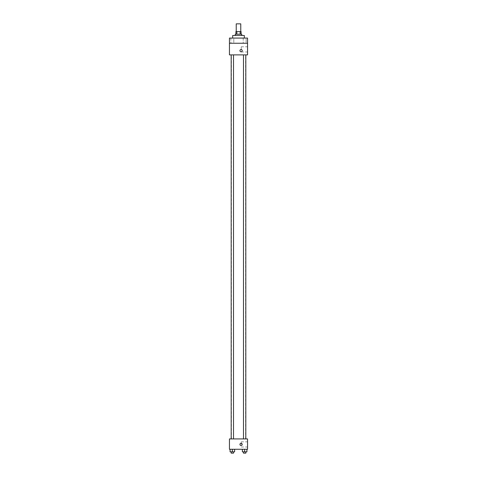 <?xml version="1.0" encoding="UTF-8"?>
<svg xmlns="http://www.w3.org/2000/svg" width="477" height="477" viewBox="0 0 477 477"><rect width="100%" height="100%" fill="white"/><g stroke="black" fill="none" stroke-linecap="round" stroke-linejoin="round"><path stroke-width="0.36" stroke-dasharray="2.38 1.79" d="M236.234 23.85L240.766 23.85M238.5 31.607L236.234 31.607L238.5 31.607M240.158 34.195L240.158 31.607L241.088 31.607L241.088 34.195L236.842 34.195L241.088 34.195M240.158 31.607L235.912 31.607L235.912 34.195L236.842 34.195L235.912 34.195M241.732 34.195L235.268 34.195M235.268 35.489L241.732 35.489L235.268 35.489M236.842 34.195L236.842 31.607M232.681 35.489L244.319 35.489M238.5 38.077L232.681 38.077L238.5 38.077M246.108 38.077L243.204 38.077L246.108 38.077L243.204 38.077L246.108 38.077L246.108 43.246L243.204 43.246L246.108 43.246L243.204 43.246L246.108 43.246L246.108 38.077M233.796 38.077L230.892 38.077L233.796 38.077L230.892 38.077L233.796 38.077L233.796 43.246L230.892 43.246L233.796 43.246L230.892 43.246L233.796 43.246L233.796 38.077M247.551 38.077L229.449 38.077L229.449 43.246L247.551 43.246L247.551 38.077M247.551 43.246L247.551 54.885L229.449 54.885L229.449 43.246L247.551 43.246L229.449 43.246M229.449 50.681L229.449 51.814L229.449 50.681M247.551 49.387L247.551 46.8L247.551 49.387M238.5 54.885L231.387 54.885L238.5 54.885M244.653 54.885L243.491 54.885L244.653 54.885M232.347 54.885L231.184 54.885L232.347 54.885M241.088 49.548A1.133 1.133 0 0 0 240.104 51.248A1.133 1.133 0 0 0 242.066 51.248A1.133 1.133 0 0 0 241.088 49.548A1.133 1.133 0 0 0 240.104 51.248A1.133 1.133 0 0 0 242.066 51.248A1.133 1.133 0 0 0 241.088 49.548M241.088 51.814A1.133 1.133 0 0 1 240.104 50.115A1.133 1.133 0 0 1 242.066 50.115A1.133 1.133 0 0 1 241.088 51.814M241.249 49.387L241.249 46.8L241.249 49.387M238.5 438.923L231.387 438.923L238.5 438.923M244.653 438.923L243.491 438.923L244.653 438.923M232.347 438.923L231.184 438.923L232.347 438.923M247.551 438.923L229.449 438.923L229.449 449.268L247.551 449.268L247.551 438.923M229.449 444.421L229.449 445.554L229.449 444.421M246.919 451.856L244.653 451.856L246.919 451.856L246.919 449.268L242.394 449.268L246.919 449.268L242.394 449.268L246.919 449.268L242.394 449.268L246.919 449.268L242.394 449.268L246.919 449.268L246.919 451.856L242.394 451.856L242.394 449.268L242.394 451.856L245.816 451.856L244.653 451.856L244.653 449.268L244.653 451.856L242.394 451.856L242.394 449.268M234.606 451.856L232.347 451.856L234.606 451.856L234.606 449.268L230.081 449.268L234.606 449.268L230.081 449.268L234.606 449.268L230.081 449.268L234.606 449.268L230.081 449.268L234.606 449.268L234.606 451.856L230.081 451.856L230.081 449.268L230.081 451.856L233.509 451.856L232.347 451.856L232.347 449.268L232.347 451.856L230.081 451.856L230.081 449.268M247.551 444.421L247.551 441.833L247.551 444.421M241.088 443.288A1.133 1.133 0 0 0 240.104 444.987A1.133 1.133 0 0 0 242.066 444.987A1.133 1.133 0 0 0 241.088 443.288A1.133 1.133 0 0 0 240.104 444.987A1.133 1.133 0 0 0 242.066 444.987A1.133 1.133 0 0 0 241.088 443.288M241.088 445.554A1.133 1.133 0 0 1 240.104 443.854A1.133 1.133 0 0 1 242.066 443.854A1.133 1.133 0 0 1 241.088 445.554M241.249 444.421L241.249 441.833L241.249 444.421M243.491 451.856L243.491 453.15L245.816 453.15L243.491 453.15L245.816 453.15L245.816 451.856L243.491 451.856L245.816 451.856M244.653 451.856L244.653 449.268M231.184 451.856L231.184 453.15L233.509 453.15L231.184 453.15L233.509 453.15L233.509 451.856L231.184 451.856L233.509 451.856M232.347 451.856L232.347 449.268M230.892 38.077L230.892 43.246L230.892 38.077M243.204 38.077L243.204 43.246L243.204 38.077M241.249 51.975L247.551 51.975M241.249 46.8L247.551 46.8M245.613 438.923L245.613 54.885M231.387 438.923L231.387 54.885M233.509 438.923L233.509 54.885M231.184 438.923L231.184 54.885M245.816 438.923L245.816 54.885M243.491 438.923L243.491 54.885M241.249 447.009L247.551 447.009M241.249 441.833L247.551 441.833"/><path stroke-width="0.72" d="M240.766 31.607L240.766 23.85L236.234 23.85L236.234 31.607M236.842 34.195L236.842 31.607L235.912 31.607L235.912 34.195M236.842 31.607L241.088 31.607L241.088 34.195M240.158 34.195L240.158 31.607M235.268 35.489L235.268 34.195L241.732 34.195L241.732 35.489M244.319 38.077L244.319 35.489L232.681 35.489L232.681 38.077M229.449 38.077L247.551 38.077L247.551 43.246L229.449 43.246L229.449 38.077M247.551 43.246L247.551 54.885L229.449 54.885L229.449 43.246M241.088 51.814A1.133 1.133 0 0 1 240.104 50.115A1.133 1.133 0 0 1 242.066 50.115A1.133 1.133 0 0 1 241.088 51.814M229.449 438.923L247.551 438.923L247.551 449.268L229.449 449.268L229.449 438.923M241.088 445.554A1.133 1.133 0 0 1 240.104 443.854A1.133 1.133 0 0 1 242.066 443.854A1.133 1.133 0 0 1 241.088 445.554M242.394 449.268L242.394 451.856L246.919 451.856L246.919 449.268L246.919 451.856M244.653 451.856L244.653 449.268M245.816 451.856L245.816 453.15L243.491 453.15L243.491 451.856M230.081 449.268L230.081 451.856L234.606 451.856L234.606 449.268L234.606 451.856M232.347 451.856L232.347 449.268M233.509 451.856L233.509 453.15L231.184 453.15L231.184 451.856M243.491 54.885L243.491 438.923M245.816 54.885L245.816 438.923M233.509 438.923L233.509 54.885M231.184 438.923L231.184 54.885"/></g></svg>
